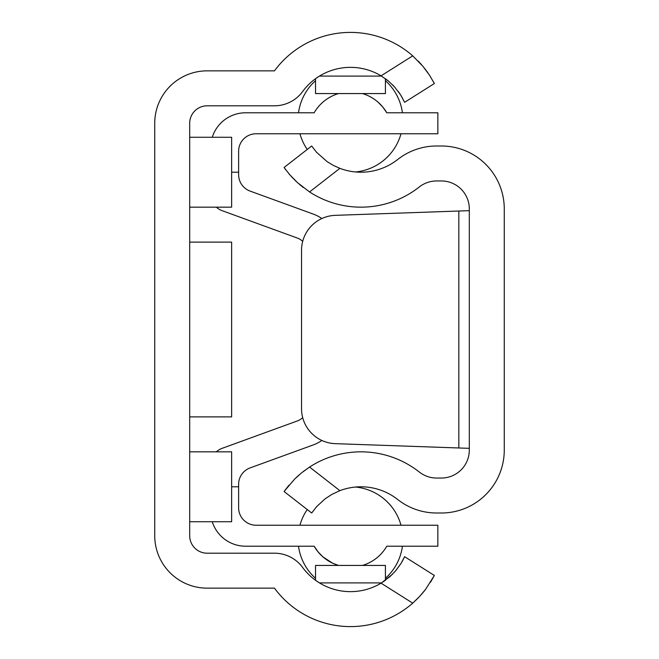<?xml version="1.0" encoding="UTF-8"?>
<svg xmlns="http://www.w3.org/2000/svg" width="659" height="659" viewBox="0 0 659 659"><rect width="100%" height="100%" fill="white"/><g stroke="black" fill="none" stroke-linecap="round" stroke-linejoin="round"><path stroke-width="0.99" d="M381.067 75.834L388.53 81.139L394.494 86.864L400.639 94.929L404.618 102.31L434.355 83.536L429.709 75.513L423.094 66.501L412.732 55.85L381.067 75.834A59.417 59.417 0 0 0 302.613 91.56A34.952 34.952 0 0 1 274.457 105.802L207.165 105.802A17.48 17.48 0 0 0 189.685 123.274L189.685 535.726A17.48 17.48 0 0 0 207.165 553.198L274.457 553.198A34.952 34.952 0 0 1 302.613 567.44A59.417 59.417 0 0 0 381.067 583.166L412.732 603.15L419.618 596.453L425.582 589.368L434.355 575.464L404.618 556.69L401.002 563.486L395.655 570.818L389.996 576.592L381.067 583.166M385.424 78.718L385.424 93.57L315.521 93.57L315.521 78.718L319.45 76.09L315.521 78.718L319.45 76.09L381.454 76.09M319.45 582.91L315.521 580.282L319.45 582.91L315.521 580.282L319.45 582.91L381.454 582.91M385.424 580.282L382.92 582.004L385.424 580.282L385.424 565.43L315.521 565.43L315.521 580.282M418.218 597.927L412.732 603.15A94.377 94.377 0 0 1 274.457 588.149L207.165 588.149A52.432 52.432 0 0 1 154.733 535.726L154.733 123.274A52.432 52.432 0 0 1 207.165 70.851L274.457 70.851A94.377 94.377 0 0 1 412.732 55.85M189.685 416.883L231.63 416.883L231.63 242.117L189.685 242.117M189.685 521.739L231.63 521.739L231.63 451.835L189.685 451.835M189.685 207.165L231.63 207.165L231.63 137.261L189.685 137.261M319.45 76.09L315.521 78.718M381.487 582.91L392.558 574.17M395.161 571.394L401.026 563.453M401.941 561.921L404.618 556.69L434.355 575.464L430.418 582.375M418.218 61.073L421.554 64.697M424.536 68.281L427.996 72.96M428.902 74.286L430.409 76.609M433.227 81.403L434.355 83.536L404.618 102.31L401.109 95.687M399.988 93.924L398.094 91.239M395.161 87.606L392.558 84.83M388.851 81.411L386.215 79.302M424.536 590.719L421.554 594.303M362.45 93.57A41.945 41.945 0 0 1 386.792 112.788L382.747 106.98L377.994 102.112M212.272 137.261A34.952 34.952 0 0 1 245.609 112.788L314.145 112.788A41.945 41.945 0 0 1 338.487 93.57M314.145 546.212L318.198 552.02L322.951 556.888L332.54 563.157L338.495 565.43A41.945 41.945 0 0 1 314.145 546.212L245.609 546.212A34.952 34.952 0 0 1 212.272 521.739M321.823 440.451A34.952 34.952 0 0 1 313.495 444.833L250.123 467.898A17.48 17.48 0 0 0 238.624 484.324L238.624 507.759A17.48 17.48 0 0 0 256.096 525.239L437.856 525.239L437.856 546.212L386.792 546.212A41.945 41.945 0 0 1 362.45 565.43M386.792 112.788L437.856 112.788L437.856 133.761L256.096 133.761A17.48 17.48 0 0 0 238.624 151.24L238.624 174.676A17.48 17.48 0 0 0 250.123 191.102L313.495 214.167A34.952 34.952 0 0 1 321.823 218.549M302.703 241.326A17.48 17.48 0 0 0 297.028 237.932L222.157 210.682A17.48 17.48 0 0 1 216.35 207.165M216.35 451.835A17.48 17.48 0 0 1 222.157 448.318L297.028 421.068A17.48 17.48 0 0 0 302.703 417.674M231.63 172.213L238.624 172.213M238.624 486.787L231.63 486.787M301.534 250.272A34.952 34.952 0 0 1 335.274 215.345L469.315 210.658L458.829 211.028L458.829 447.972L469.315 448.342L335.274 443.655A34.952 34.952 0 0 1 301.534 408.728L301.534 250.272L301.534 408.728M458.829 211.028L469.315 210.658L458.829 211.028M303.222 471.556L309.565 467.058L301.74 472.725L294.804 478.904L284.062 491.499L311.682 513.007L316.625 506.647L325.068 498.855L331.848 494.407L339.871 490.658L309.565 467.058A94.377 94.377 0 0 1 419.338 472.058A27.966 27.966 0 0 0 436.637 478.047L441.349 478.047A27.966 27.966 0 0 0 469.315 450.089L469.315 208.911A27.966 27.966 0 0 0 441.349 180.953L436.637 180.953A27.966 27.966 0 0 0 419.338 186.942A94.377 94.377 0 0 1 309.565 191.942L339.871 168.342L333.372 165.417L327.078 161.612L316.592 152.32L311.682 145.993L284.062 167.501L289.845 174.833L297.489 182.634L309.565 191.942M339.871 168.342A59.417 59.417 0 0 0 397.715 159.478A62.918 62.918 0 0 1 436.637 145.993L441.349 145.993A62.918 62.918 0 0 1 504.267 208.911L504.267 450.089A62.918 62.918 0 0 1 441.349 513.007L436.637 513.007A62.918 62.918 0 0 1 397.715 499.522A59.417 59.417 0 0 0 339.871 490.658M299.944 525.239A52.432 52.432 0 0 1 307.242 509.547L284.062 491.499L288.864 485.304M303.222 187.444L299.375 184.298M295.932 181.184L291.706 176.9M290.924 176.052L288.864 173.696M285.487 169.445L284.062 167.501M295.932 477.816L299.375 474.702M401.002 525.239A52.432 52.432 0 0 0 355.547 487.034M298.511 546.212A52.432 52.432 0 0 0 315.521 578.297M385.424 578.297A52.432 52.432 0 0 0 402.435 546.212M402.435 112.788A52.432 52.432 0 0 0 385.424 80.703M315.521 80.703A52.432 52.432 0 0 0 298.511 112.788M299.944 133.761A52.432 52.432 0 0 0 307.242 149.453M355.547 171.966A52.432 52.432 0 0 0 401.002 133.761"/></g></svg>
